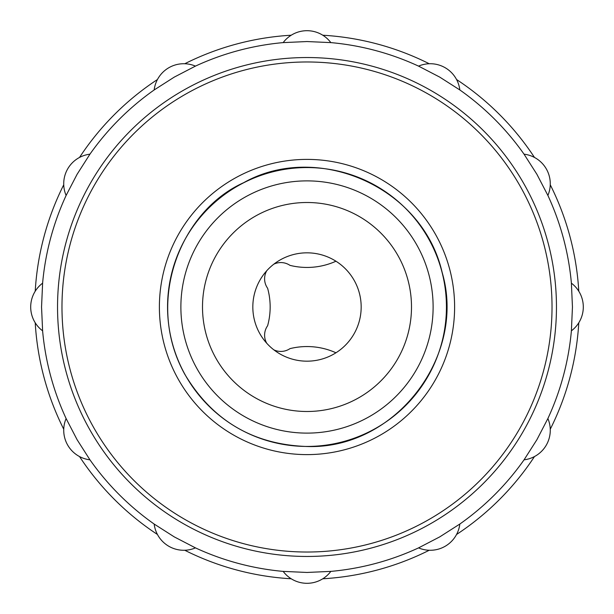 <?xml version="1.0" encoding="UTF-8"?>
<svg xmlns="http://www.w3.org/2000/svg" width="614" height="614" viewBox="0 0 614 614"><rect width="100%" height="100%" fill="white"/><g stroke="black" fill="none" stroke-linecap="round" stroke-linejoin="round"><path stroke-width="0.92" d="M266.752 343.264A16.256 16.256 0 0 1 267.62 325.742A70.426 70.426 0 0 0 267.62 288.258A16.256 16.256 0 0 1 266.752 270.736M273.844 264.158A16.256 16.256 0 0 1 289.962 265.355A70.426 70.426 0 0 0 335.965 261.219M335.965 352.781A70.426 70.426 0 0 0 289.962 348.645A16.256 16.256 0 0 1 273.844 349.842M42.604 330.831A265.463 265.463 0 0 0 66.112 418.556L77.111 439.731L89.959 459.832A265.463 265.463 0 0 0 154.168 524.057L174.269 536.889L195.452 547.88A265.463 265.463 0 0 0 283.169 571.396M283.161 571.381L307 572.455L330.839 571.381A29.794 29.794 180 0 1 283.161 571.381M330.831 571.396A265.463 265.463 0 0 0 418.556 547.888L439.731 536.889L459.832 524.041A265.463 265.463 0 0 0 524.057 459.832L536.889 439.731L547.88 418.548A265.463 265.463 0 0 0 571.396 330.831M571.381 330.839L572.455 307L571.381 283.161A29.794 29.794 90 0 1 571.381 330.839M571.396 283.169A265.463 265.463 0 0 0 547.888 195.444L536.889 174.269L524.041 154.168A265.463 265.463 0 0 0 459.832 89.943L439.731 77.111L418.548 66.12A265.463 265.463 0 0 0 330.831 42.604M330.839 42.619L307 41.545L283.161 42.619A29.794 29.794 -0 0 1 330.839 42.619M283.169 42.604A265.463 265.463 0 0 0 195.444 66.112L174.269 77.111L154.168 89.959A265.463 265.463 0 0 0 89.943 154.168L77.111 174.269L66.12 195.452A265.463 265.463 0 0 0 42.604 283.169M42.619 283.161L41.545 307L42.619 330.839A29.794 29.794 -90 0 1 42.619 283.161M157.445 79.521A272.24 272.24 0 0 0 79.521 157.445M63.741 184.776A272.24 272.24 0 0 0 35.221 291.22M35.221 322.78A272.24 272.24 0 0 0 63.741 429.224M79.521 456.555A272.24 272.24 0 0 0 157.445 534.479M184.776 550.259A272.24 272.24 0 0 0 291.22 578.779M322.78 578.779A272.24 272.24 0 0 0 429.224 550.259M456.555 534.479A272.24 272.24 0 0 0 534.479 456.555M550.259 429.224A272.24 272.24 0 0 0 578.779 322.78M578.779 291.22A272.24 272.24 0 0 0 550.259 184.776M534.479 157.445A272.24 272.24 0 0 0 456.555 79.521M429.224 63.741A272.24 272.24 0 0 0 322.78 35.221M291.22 35.221A272.24 272.24 0 0 0 184.776 63.741M154.168 524.041A29.794 29.794 -150 0 0 195.452 547.88M66.12 418.548A29.794 29.794 -120 0 0 89.959 459.832M89.959 154.168A29.794 29.794 -60 0 0 66.12 195.452M195.452 66.12A29.794 29.794 -30 0 0 154.168 89.959M459.832 89.959A29.794 29.794 30 0 0 418.548 66.12M547.88 195.452A29.794 29.794 60 0 0 524.041 154.168M524.041 459.832A29.794 29.794 120 0 0 547.88 418.548M418.548 547.88A29.794 29.794 150 0 0 459.832 524.041M307 361.178A54.178 54.178 0 0 0 353.917 279.915A54.178 54.178 0 0 0 260.083 279.915A54.178 54.178 0 0 0 307 361.178M307 454.613A147.613 147.613 0 0 0 434.835 233.197A147.613 147.613 0 0 0 179.165 233.197A147.613 147.613 0 0 0 307 454.613M307 552.024A245.024 245.024 0 0 1 61.976 307A245.024 245.024 0 0 1 307 61.976A245.024 245.024 0 0 1 552.024 307A245.024 245.024 0 0 1 307 552.024M57.539 307A249.461 249.461 0 0 0 307 556.461A249.461 249.461 0 0 0 556.461 307A249.461 249.461 0 0 0 307 57.539A249.461 249.461 0 0 0 57.539 307M307 446.439A139.439 139.439 0 0 0 427.758 237.28A139.439 139.439 0 0 0 186.242 237.28A139.439 139.439 0 0 0 307 446.439M307 433.116A126.116 126.116 0 0 0 416.223 243.942A126.116 126.116 0 0 0 197.777 243.942A126.116 126.116 0 0 0 307 433.116M307 411.495A104.495 104.495 0 0 0 397.496 254.749A104.495 104.495 0 0 0 216.504 254.749A104.495 104.495 0 0 0 307 411.495M307 446.501C394.764 449.64 466.985 356.534 442.118 272.309C422.279 185.827 316.348 141.604 243.666 182.703C181.168 210.548 144.06 300.852 184.753 374.21C212.36 420.529 253.114 444.628 307 446.501"/></g></svg>
